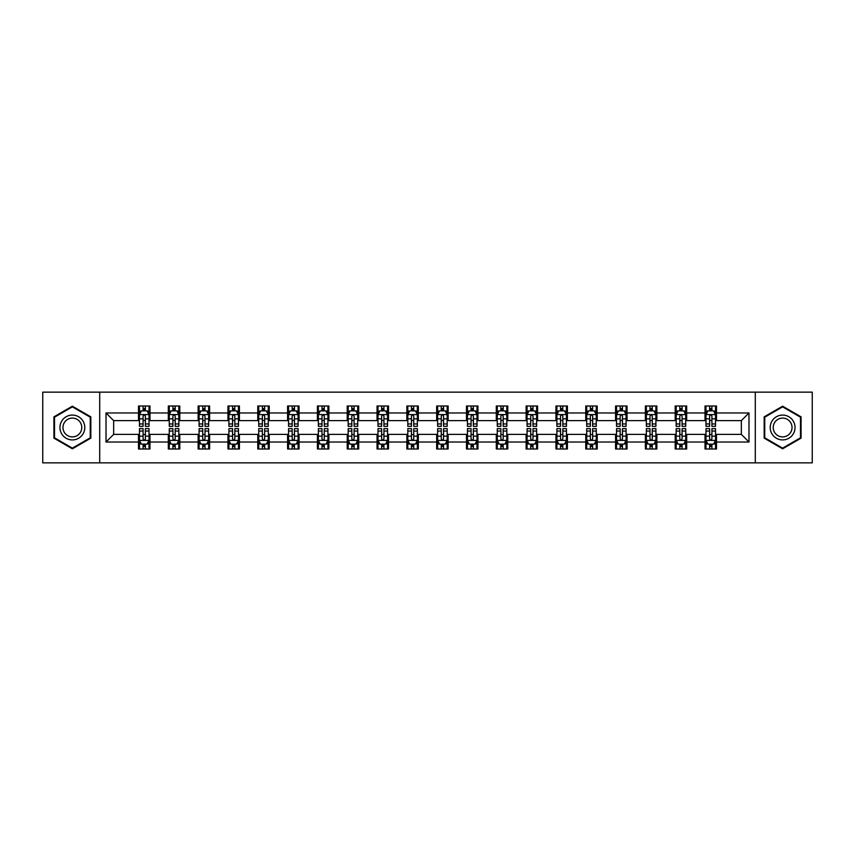 <?xml version="1.0" encoding="UTF-8"?>
<svg xmlns="http://www.w3.org/2000/svg" width="855" height="855" viewBox="0 0 855 855"><rect width="100%" height="100%" fill="white"/><g stroke="black" fill="none" stroke-linecap="round" stroke-linejoin="round"><path stroke-width="1.28" d="M755.296 462.854L812.25 462.854L812.25 392.146L755.296 392.146L755.296 462.854L99.704 462.854L99.704 392.146L42.75 392.146L42.75 462.854L99.704 462.854M755.296 392.146L99.704 392.146M716.49 412.976L716.49 405.997L705.022 405.997L705.022 412.976L686.672 412.976L686.672 405.997L675.204 405.997L675.204 412.976L656.864 412.976L656.864 405.997L645.386 405.997L645.386 412.976L627.046 412.976L627.046 405.997L615.579 405.997L615.579 412.976L597.228 412.976L597.228 405.997L585.761 405.997L585.761 412.976L567.41 412.976L567.41 405.997L555.942 405.997L555.942 412.976L537.592 412.976L537.592 405.997L526.124 405.997L526.124 412.976L507.774 412.976L507.774 405.997L496.306 405.997L496.306 412.976L477.956 412.976L477.956 405.997L466.488 405.997L466.488 412.976L448.138 412.976L448.138 405.997L436.67 405.997L436.67 412.976L418.33 412.976L418.33 405.997L406.862 405.997L406.862 412.976L388.512 412.976L388.512 405.997L377.044 405.997L377.044 412.976L358.694 412.976L358.694 405.997L347.226 405.997L347.226 412.976L328.876 412.976L328.876 405.997L317.408 405.997L317.408 412.976L299.058 412.976L299.058 405.997L287.59 405.997L287.59 412.976L269.24 412.976L269.24 405.997L257.772 405.997L257.772 412.976L239.421 412.976L239.421 405.997L227.954 405.997L227.954 412.976L209.614 412.976L209.614 405.997L198.136 405.997L198.136 412.976L179.796 412.976L179.796 405.997L168.328 405.997L168.328 412.976L149.978 412.976L149.978 405.997L138.51 405.997L138.51 412.976L106.02 412.976L106.02 442.024L113.662 434.383L138.51 434.383L138.51 449.003L149.978 449.003L149.978 434.383L168.328 434.383L168.328 449.003L179.796 449.003L179.796 434.383L198.136 434.383L198.136 449.003L209.614 449.003L209.614 434.383L227.954 434.383L227.954 449.003L239.421 449.003L239.421 434.383L257.772 434.383L257.772 449.003L269.24 449.003L269.24 434.383L287.59 434.383L287.59 449.003L299.058 449.003L299.058 434.383L317.408 434.383L317.408 449.003L328.876 449.003L328.876 434.383L347.226 434.383L347.226 449.003L358.694 449.003L358.694 434.383L377.044 434.383L377.044 449.003L388.512 449.003L388.512 434.383L406.862 434.383L406.862 449.003L418.33 449.003L418.33 434.383L436.67 434.383L436.67 449.003L448.138 449.003L448.138 434.383L466.488 434.383L466.488 449.003L477.956 449.003L477.956 434.383L496.306 434.383L496.306 449.003L507.774 449.003L507.774 434.383L526.124 434.383L526.124 449.003L537.592 449.003L537.592 434.383L555.942 434.383L555.942 449.003L567.41 449.003L567.41 434.383L585.761 434.383L585.761 449.003L597.228 449.003L597.228 434.383L615.579 434.383L615.579 449.003L627.046 449.003L627.046 434.383L645.386 434.383L645.386 449.003L656.864 449.003L656.864 434.383L675.204 434.383L675.204 449.003L686.672 449.003L686.672 434.383L705.022 434.383L705.022 449.003L716.49 449.003L716.49 434.383L741.338 434.383L741.338 420.617L716.49 420.617L716.49 412.976L748.98 412.976L748.98 442.024L716.49 442.024M705.022 442.024L686.672 442.024M675.204 442.024L656.864 442.024M645.386 442.024L627.046 442.024M615.579 442.024L597.228 442.024M585.761 442.024L567.41 442.024M555.942 442.024L537.592 442.024M526.124 442.024L507.774 442.024M496.306 442.024L477.956 442.024M466.488 442.024L448.138 442.024M436.67 442.024L418.33 442.024M406.862 442.024L388.512 442.024M377.044 442.024L358.694 442.024M347.226 442.024L328.876 442.024M317.408 442.024L299.058 442.024M287.59 442.024L269.24 442.024M257.772 442.024L239.421 442.024M227.954 442.024L209.614 442.024M198.136 442.024L179.796 442.024M168.328 442.024L149.978 442.024M138.51 442.024L106.02 442.024M705.022 412.976L705.022 420.617L686.672 420.617L686.672 412.976M675.204 412.976L675.204 420.617L656.864 420.617L656.864 412.976M645.386 412.976L645.386 420.617L627.046 420.617L627.046 412.976M615.579 412.976L615.579 420.617L597.228 420.617L597.228 412.976M585.761 412.976L585.761 420.617L567.41 420.617L567.41 412.976M555.942 412.976L555.942 420.617L537.592 420.617L537.592 412.976M526.124 412.976L526.124 420.617L507.774 420.617L507.774 412.976M496.306 412.976L496.306 420.617L477.956 420.617L477.956 412.976M466.488 412.976L466.488 420.617L448.138 420.617L448.138 412.976M436.67 412.976L436.67 420.617L418.33 420.617L418.33 412.976M406.862 412.976L406.862 420.617L388.512 420.617L388.512 412.976M377.044 412.976L377.044 420.617L358.694 420.617L358.694 412.976M347.226 412.976L347.226 420.617L328.876 420.617L328.876 412.976M317.408 412.976L317.408 420.617L299.058 420.617L299.058 412.976M287.59 412.976L287.59 420.617L269.24 420.617L269.24 412.976M257.772 412.976L257.772 420.617L239.421 420.617L239.421 412.976M227.954 412.976L227.954 420.617L209.614 420.617L209.614 412.976M198.136 412.976L198.136 420.617L179.796 420.617L179.796 412.976M168.328 412.976L168.328 420.617L149.978 420.617L149.978 412.976M138.51 412.976L138.51 420.617L113.662 420.617L106.02 412.976M113.662 420.617L113.662 434.383M748.98 442.024L741.338 434.383M741.338 420.617L748.98 412.976M138.51 410.774L139.461 410.774M143.095 410.774L145.393 410.774M149.016 410.774L149.978 410.774M138.51 420.425L139.461 420.425M143.095 420.425L145.393 420.425M149.016 420.425L149.978 420.425M138.51 434.575L139.461 434.575M143.095 434.575L145.393 434.575M149.016 434.575L149.978 434.575M138.51 444.226L139.461 444.226M143.095 444.226L145.393 444.226M149.016 444.226L149.978 444.226M168.328 434.575L169.279 434.575M172.913 434.575L175.2 434.575M178.834 434.575L179.796 434.575M168.328 444.226L169.279 444.226M172.913 444.226L175.2 444.226M178.834 444.226L179.796 444.226M168.328 410.774L169.279 410.774M172.913 410.774L175.2 410.774M178.834 410.774L179.796 410.774M168.328 420.425L169.279 420.425M172.913 420.425L175.2 420.425M178.834 420.425L179.796 420.425M198.136 434.575L199.097 434.575M202.731 434.575L205.018 434.575M208.652 434.575L209.614 434.575M198.136 444.226L199.097 444.226M202.731 444.226L205.018 444.226M208.652 444.226L209.614 444.226M198.136 410.774L199.097 410.774M202.731 410.774L205.018 410.774M208.652 410.774L209.614 410.774M198.136 420.425L199.097 420.425M202.731 420.425L205.018 420.425M208.652 420.425L209.614 420.425M227.954 434.575L228.916 434.575M232.549 434.575L234.836 434.575M238.47 434.575L239.421 434.575M227.954 444.226L228.916 444.226M232.549 444.226L234.836 444.226M238.47 444.226L239.421 444.226M227.954 410.774L228.916 410.774M232.549 410.774L234.836 410.774M238.47 410.774L239.421 410.774M227.954 420.425L228.916 420.425M232.549 420.425L234.836 420.425M238.47 420.425L239.421 420.425M257.772 434.575L258.734 434.575M262.357 434.575L264.655 434.575M268.288 434.575L269.24 434.575M257.772 444.226L258.734 444.226M262.357 444.226L264.655 444.226M268.288 444.226L269.24 444.226M257.772 410.774L258.734 410.774M262.357 410.774L264.655 410.774M268.288 410.774L269.24 410.774M257.772 420.425L258.734 420.425M262.357 420.425L264.655 420.425M268.288 420.425L269.24 420.425M287.59 434.575L288.552 434.575M292.175 434.575L294.473 434.575M298.106 434.575L299.058 434.575M287.59 444.226L288.552 444.226M292.175 444.226L294.473 444.226M298.106 444.226L299.058 444.226M287.59 410.774L288.552 410.774M292.175 410.774L294.473 410.774M298.106 410.774L299.058 410.774M287.59 420.425L288.552 420.425M292.175 420.425L294.473 420.425M298.106 420.425L299.058 420.425M317.408 434.575L318.359 434.575M321.993 434.575L324.291 434.575M327.925 434.575L328.876 434.575M317.408 444.226L318.359 444.226M321.993 444.226L324.291 444.226M327.925 444.226L328.876 444.226M317.408 410.774L318.359 410.774M321.993 410.774L324.291 410.774M327.925 410.774L328.876 410.774M317.408 420.425L318.359 420.425M321.993 420.425L324.291 420.425M327.925 420.425L328.876 420.425M347.226 434.575L348.177 434.575M351.811 434.575L354.109 434.575M357.732 434.575L358.694 434.575M347.226 444.226L348.177 444.226M351.811 444.226L354.109 444.226M357.732 444.226L358.694 444.226M347.226 410.774L348.177 410.774M351.811 410.774L354.109 410.774M357.732 410.774L358.694 410.774M347.226 420.425L348.177 420.425M351.811 420.425L354.109 420.425M357.732 420.425L358.694 420.425M377.044 434.575L377.996 434.575M381.629 434.575L383.927 434.575M387.55 434.575L388.512 434.575M377.044 444.226L377.996 444.226M381.629 444.226L383.927 444.226M387.55 444.226L388.512 444.226M377.044 410.774L377.996 410.774M381.629 410.774L383.927 410.774M387.55 410.774L388.512 410.774M377.044 420.425L377.996 420.425M381.629 420.425L383.927 420.425M387.55 420.425L388.512 420.425M406.862 434.575L407.814 434.575M411.447 434.575L413.735 434.575M417.368 434.575L418.33 434.575M406.862 444.226L407.814 444.226M411.447 444.226L413.735 444.226M417.368 444.226L418.33 444.226M406.862 410.774L407.814 410.774M411.447 410.774L413.735 410.774M417.368 410.774L418.33 410.774M406.862 420.425L407.814 420.425M411.447 420.425L413.735 420.425M417.368 420.425L418.33 420.425M436.67 434.575L437.632 434.575M441.266 434.575L443.553 434.575M447.186 434.575L448.138 434.575M436.67 444.226L437.632 444.226M441.266 444.226L443.553 444.226M447.186 444.226L448.138 444.226M436.67 410.774L437.632 410.774M441.266 410.774L443.553 410.774M447.186 410.774L448.138 410.774M436.67 420.425L437.632 420.425M441.266 420.425L443.553 420.425M447.186 420.425L448.138 420.425M466.488 434.575L467.45 434.575M471.073 434.575L473.371 434.575M477.005 434.575L477.956 434.575M466.488 444.226L467.45 444.226M471.073 444.226L473.371 444.226M477.005 444.226L477.956 444.226M466.488 410.774L467.45 410.774M471.073 410.774L473.371 410.774M477.005 410.774L477.956 410.774M466.488 420.425L467.45 420.425M471.073 420.425L473.371 420.425M477.005 420.425L477.956 420.425M496.306 434.575L497.268 434.575M500.891 434.575L503.189 434.575M506.823 434.575L507.774 434.575M496.306 444.226L497.268 444.226M500.891 444.226L503.189 444.226M506.823 444.226L507.774 444.226M496.306 410.774L497.268 410.774M500.891 410.774L503.189 410.774M506.823 410.774L507.774 410.774M496.306 420.425L497.268 420.425M500.891 420.425L503.189 420.425M506.823 420.425L507.774 420.425M526.124 434.575L527.075 434.575M530.709 434.575L533.007 434.575M536.641 434.575L537.592 434.575M526.124 444.226L527.075 444.226M530.709 444.226L533.007 444.226M536.641 444.226L537.592 444.226M526.124 410.774L527.075 410.774M530.709 410.774L533.007 410.774M536.641 410.774L537.592 410.774M526.124 420.425L527.075 420.425M530.709 420.425L533.007 420.425M536.641 420.425L537.592 420.425M555.942 434.575L556.894 434.575M560.527 434.575L562.825 434.575M566.448 434.575L567.41 434.575M555.942 444.226L556.894 444.226M560.527 444.226L562.825 444.226M566.448 444.226L567.41 444.226M555.942 410.774L556.894 410.774M560.527 410.774L562.825 410.774M566.448 410.774L567.41 410.774M555.942 420.425L556.894 420.425M560.527 420.425L562.825 420.425M566.448 420.425L567.41 420.425M585.761 434.575L586.712 434.575M590.345 434.575L592.643 434.575M596.266 434.575L597.228 434.575M585.761 444.226L586.712 444.226M590.345 444.226L592.643 444.226M596.266 444.226L597.228 444.226M585.761 410.774L586.712 410.774M590.345 410.774L592.643 410.774M596.266 410.774L597.228 410.774M585.761 420.425L586.712 420.425M590.345 420.425L592.643 420.425M596.266 420.425L597.228 420.425M615.579 434.575L616.53 434.575M620.164 434.575L622.451 434.575M626.084 434.575L627.046 434.575M615.579 444.226L616.53 444.226M620.164 444.226L622.451 444.226M626.084 444.226L627.046 444.226M615.579 410.774L616.53 410.774M620.164 410.774L622.451 410.774M626.084 410.774L627.046 410.774M615.579 420.425L616.53 420.425M620.164 420.425L622.451 420.425M626.084 420.425L627.046 420.425M645.386 434.575L646.348 434.575M649.982 434.575L652.269 434.575M655.903 434.575L656.864 434.575M645.386 444.226L646.348 444.226M649.982 444.226L652.269 444.226M655.903 444.226L656.864 444.226M645.386 410.774L646.348 410.774M649.982 410.774L652.269 410.774M655.903 410.774L656.864 410.774M645.386 420.425L646.348 420.425M649.982 420.425L652.269 420.425M655.903 420.425L656.864 420.425M675.204 434.575L676.166 434.575M679.8 434.575L682.087 434.575M685.721 434.575L686.672 434.575M675.204 444.226L676.166 444.226M679.8 444.226L682.087 444.226M685.721 444.226L686.672 444.226M675.204 410.774L676.166 410.774M679.8 410.774L682.087 410.774M685.721 410.774L686.672 410.774M675.204 420.425L676.166 420.425M679.8 420.425L682.087 420.425M685.721 420.425L686.672 420.425M705.022 434.575L705.984 434.575M709.607 434.575L711.905 434.575M715.539 434.575L716.49 434.575M705.022 444.226L705.984 444.226M709.607 444.226L711.905 444.226M715.539 444.226L716.49 444.226M705.022 410.774L705.984 410.774M709.607 410.774L711.905 410.774M715.539 410.774L716.49 410.774M705.022 420.425L705.984 420.425M709.607 420.425L711.905 420.425M715.539 420.425L716.49 420.425M72.376 448.8L90.822 438.145L90.822 416.855L72.376 406.2L53.929 416.855L53.929 438.145L72.376 448.8M801.071 416.855L782.624 406.2L764.178 416.855L764.178 438.145L782.624 448.8L801.071 438.145L801.071 416.855M145.393 408.487L143.095 408.487M149.016 423.952L145.393 423.952L145.393 426.356L149.016 426.356L149.016 414.696L147.113 410.87L141.374 410.87L139.461 414.696L139.461 426.356L143.095 426.356L143.095 423.952L139.461 423.952M139.461 414.696L139.461 405.997M149.016 414.696L149.016 405.997M143.095 410.87L143.095 405.997M145.393 405.997L145.393 410.87M145.393 423.952L145.393 416.129C144.623 414.654 143.864 414.654 143.095 416.129L143.095 423.952M143.095 446.513L145.393 446.513M139.461 431.048L143.095 431.048L143.095 428.644L139.461 428.644L139.461 440.304L141.374 444.13L147.113 444.13L149.016 440.304L149.016 428.644L145.393 428.644L145.393 431.048L149.016 431.048M149.016 440.304L149.016 449.003M139.461 440.304L139.461 449.003M145.393 444.13L145.393 449.003M143.095 449.003L143.095 444.13M143.095 431.048L143.095 438.872C143.854 440.346 144.623 440.346 145.393 438.872L145.393 431.048M83.138 433.709A12.419 12.419 0 0 0 78.585 416.738A12.419 12.419 0 0 0 61.613 421.291A12.419 12.419 0 0 0 66.166 438.262A12.419 12.419 0 0 0 83.138 433.709M80.52 432.202A9.405 9.405 0 0 0 77.078 419.356A9.405 9.405 0 0 0 64.232 422.798A9.405 9.405 0 0 0 67.673 435.644A9.405 9.405 0 0 0 80.52 432.202M54.506 437.813L54.506 417.187L72.376 406.862L90.245 417.187L90.245 437.813L72.376 448.138L54.506 437.813M782.624 415.081A12.419 12.419 0 0 0 770.205 427.5A12.419 12.419 0 0 0 782.624 439.919A12.419 12.419 0 0 0 795.043 427.5A12.419 12.419 0 0 0 782.624 415.081M782.624 418.095A9.405 9.405 0 0 0 773.219 427.5A9.405 9.405 0 0 0 782.624 436.905A9.405 9.405 0 0 0 792.029 427.5A9.405 9.405 0 0 0 782.624 418.095M800.494 437.813L782.624 448.138L764.755 437.813L764.755 417.187L782.624 406.862L800.494 417.187L800.494 437.813M175.2 408.487L172.913 408.487M178.834 423.952L175.2 423.952L175.2 426.356L178.834 426.356L178.834 414.696L176.921 410.87L171.192 410.87L169.279 414.696L169.279 426.356L172.913 426.356L172.913 423.952L169.279 423.952M169.279 414.696L169.279 405.997M178.834 414.696L178.834 405.997M172.913 410.87L172.913 405.997M175.2 405.997L175.2 410.87M175.2 423.952L175.2 416.129C174.441 414.654 173.672 414.654 172.913 416.129L172.913 423.952M205.018 408.487L202.731 408.487M208.652 423.952L205.018 423.952L205.018 426.356L208.652 426.356L208.652 414.696L206.739 410.87L201.011 410.87L199.097 414.696L199.097 426.356L202.731 426.356L202.731 423.952L199.097 423.952M199.097 414.696L199.097 405.997M208.652 414.696L208.652 405.997M202.731 410.87L202.731 405.997M205.018 405.997L205.018 410.87M205.018 423.952L205.018 416.129C204.26 414.654 203.49 414.654 202.731 416.129L202.731 423.952M172.913 446.513L175.2 446.513M169.279 431.048L172.913 431.048L172.913 428.644L169.279 428.644L169.279 440.304L171.192 444.13L176.921 444.13L178.834 440.304L178.834 428.644L175.2 428.644L175.2 431.048L178.834 431.048M178.834 440.304L178.834 449.003M169.279 440.304L169.279 449.003M175.2 444.13L175.2 449.003M172.913 449.003L172.913 444.13M172.913 431.048L172.913 438.872C173.672 440.346 174.441 440.346 175.2 438.872L175.2 431.048M202.731 446.513L205.018 446.513M199.097 431.048L202.731 431.048L202.731 428.644L199.097 428.644L199.097 440.304L201.011 444.13L206.739 444.13L208.652 440.304L208.652 428.644L205.018 428.644L205.018 431.048L208.652 431.048M208.652 440.304L208.652 449.003M199.097 440.304L199.097 449.003M205.018 444.13L205.018 449.003M202.731 449.003L202.731 444.13M202.731 431.048L202.731 438.872C203.49 440.346 204.26 440.346 205.018 438.872L205.018 431.048M234.836 408.487L232.549 408.487M238.47 423.952L234.836 423.952L234.836 426.356L238.47 426.356L238.47 414.696L236.557 410.87L230.829 410.87L228.916 414.696L228.916 426.356L232.549 426.356L232.549 423.952L228.916 423.952M228.916 414.696L228.916 405.997M238.47 414.696L238.47 405.997M232.549 410.87L232.549 405.997M234.836 405.997L234.836 410.87M234.836 423.952L234.836 416.129C234.078 414.654 233.308 414.654 232.549 416.129L232.549 423.952M264.655 408.487L262.357 408.487M268.288 423.952L264.655 423.952L264.655 426.356L268.288 426.356L268.288 414.696L266.375 410.87L260.636 410.87L258.734 414.696L258.734 426.356L262.357 426.356L262.357 423.952L258.734 423.952M258.734 414.696L258.734 405.997M268.288 414.696L268.288 405.997M262.357 410.87L262.357 405.997M264.655 405.997L264.655 410.87M264.655 423.952L264.655 416.129C263.896 414.654 263.126 414.654 262.357 416.129L262.357 423.952M294.473 408.487L292.175 408.487M298.106 423.952L294.473 423.952L294.473 426.356L298.106 426.356L298.106 414.696L296.193 410.87L290.454 410.87L288.552 414.696L288.552 426.356L292.175 426.356L292.175 423.952L288.552 423.952M288.552 414.696L288.552 405.997M298.106 414.696L298.106 405.997M292.175 410.87L292.175 405.997M294.473 405.997L294.473 410.87M294.473 423.952L294.473 416.129C293.703 414.654 292.944 414.654 292.175 416.129L292.175 423.952M232.549 446.513L234.836 446.513M228.916 431.048L232.549 431.048L232.549 428.644L228.916 428.644L228.916 440.304L230.829 444.13L236.557 444.13L238.47 440.304L238.47 428.644L234.836 428.644L234.836 431.048L238.47 431.048M238.47 440.304L238.47 449.003M228.916 440.304L228.916 449.003M234.836 444.13L234.836 449.003M232.549 449.003L232.549 444.13M232.549 431.048L232.549 438.872C233.308 440.346 234.078 440.346 234.836 438.872L234.836 431.048M262.357 446.513L264.655 446.513M258.734 431.048L262.357 431.048L262.357 428.644L258.734 428.644L258.734 440.304L260.636 444.13L266.375 444.13L268.288 440.304L268.288 428.644L264.655 428.644L264.655 431.048L268.288 431.048M268.288 440.304L268.288 449.003M258.734 440.304L258.734 449.003M264.655 444.13L264.655 449.003M262.357 449.003L262.357 444.13M262.357 431.048L262.357 438.872C263.126 440.346 263.885 440.346 264.655 438.872L264.655 431.048M292.175 446.513L294.473 446.513M288.552 431.048L292.175 431.048L292.175 428.644L288.552 428.644L288.552 440.304L290.454 444.13L296.193 444.13L298.106 440.304L298.106 428.644L294.473 428.644L294.473 431.048L298.106 431.048M298.106 440.304L298.106 449.003M288.552 440.304L288.552 449.003M294.473 444.13L294.473 449.003M292.175 449.003L292.175 444.13M292.175 431.048L292.175 438.872C292.944 440.346 293.703 440.346 294.473 438.872L294.473 431.048M321.993 446.513L324.291 446.513M318.359 431.048L321.993 431.048L321.993 428.644L318.359 428.644L318.359 440.304L320.272 444.13L326.012 444.13L327.925 440.304L327.925 428.644L324.291 428.644L324.291 431.048L327.925 431.048M327.925 440.304L327.925 449.003M318.359 440.304L318.359 449.003M324.291 444.13L324.291 449.003M321.993 449.003L321.993 444.13M321.993 431.048L321.993 438.872C322.763 440.346 323.521 440.346 324.291 438.872L324.291 431.048M351.811 446.513L354.109 446.513M348.177 431.048L351.811 431.048L351.811 428.644L348.177 428.644L348.177 440.304L350.09 444.13L355.83 444.13L357.732 440.304L357.732 428.644L354.109 428.644L354.109 431.048L357.732 431.048M357.732 440.304L357.732 449.003M348.177 440.304L348.177 449.003M354.109 444.13L354.109 449.003M351.811 449.003L351.811 444.13M351.811 431.048L351.811 438.872C352.57 440.346 353.339 440.346 354.109 438.872L354.109 431.048M381.629 446.513L383.927 446.513M377.996 431.048L381.629 431.048L381.629 428.644L377.996 428.644L377.996 440.304L379.909 444.13L385.637 444.13L387.55 440.304L387.55 428.644L383.927 428.644L383.927 431.048L387.55 431.048M387.55 440.304L387.55 449.003M377.996 440.304L377.996 449.003M383.927 444.13L383.927 449.003M381.629 449.003L381.629 444.13M381.629 431.048L381.629 438.872C382.388 440.346 383.158 440.346 383.927 438.872L383.927 431.048M411.447 446.513L413.735 446.513M407.814 431.048L411.447 431.048L411.447 428.644L407.814 428.644L407.814 440.304L409.727 444.13L415.455 444.13L417.368 440.304L417.368 428.644L413.735 428.644L413.735 431.048L417.368 431.048M417.368 440.304L417.368 449.003M407.814 440.304L407.814 449.003M413.735 444.13L413.735 449.003M411.447 449.003L411.447 444.13M411.447 431.048L411.447 438.872C412.206 440.346 412.976 440.346 413.735 438.872L413.735 431.048M441.266 446.513L443.553 446.513M437.632 431.048L441.266 431.048L441.266 428.644L437.632 428.644L437.632 440.304L439.545 444.13L445.273 444.13L447.186 440.304L447.186 428.644L443.553 428.644L443.553 431.048L447.186 431.048M447.186 440.304L447.186 449.003M437.632 440.304L437.632 449.003M443.553 444.13L443.553 449.003M441.266 449.003L441.266 444.13M441.266 431.048L441.266 438.872C442.024 440.346 442.794 440.346 443.553 438.872L443.553 431.048M471.073 446.513L473.371 446.513M467.45 431.048L471.073 431.048L471.073 428.644L467.45 428.644L467.45 440.304L469.363 444.13L475.091 444.13L477.005 440.304L477.005 428.644L473.371 428.644L473.371 431.048L477.005 431.048M477.005 440.304L477.005 449.003M467.45 440.304L467.45 449.003M473.371 444.13L473.371 449.003M471.073 449.003L471.073 444.13M471.073 431.048L471.073 438.872C471.842 440.346 472.601 440.346 473.371 438.872L473.371 431.048M500.891 446.513L503.189 446.513M497.268 431.048L500.891 431.048L500.891 428.644L497.268 428.644L497.268 440.304L499.17 444.13L504.91 444.13L506.823 440.304L506.823 428.644L503.189 428.644L503.189 431.048L506.823 431.048M506.823 440.304L506.823 449.003M497.268 440.304L497.268 449.003M503.189 444.13L503.189 449.003M500.891 449.003L500.891 444.13M500.891 431.048L500.891 438.872C501.661 440.346 502.419 440.346 503.189 438.872L503.189 431.048M530.709 446.513L533.007 446.513M527.075 431.048L530.709 431.048L530.709 428.644L527.075 428.644L527.075 440.304L528.989 444.13L534.728 444.13L536.641 440.304L536.641 428.644L533.007 428.644L533.007 431.048L536.641 431.048M536.641 440.304L536.641 449.003M527.075 440.304L527.075 449.003M533.007 444.13L533.007 449.003M530.709 449.003L530.709 444.13M530.709 431.048L530.709 438.872C531.479 440.346 532.238 440.346 533.007 438.872L533.007 431.048M560.527 446.513L562.825 446.513M556.894 431.048L560.527 431.048L560.527 428.644L556.894 428.644L556.894 440.304L558.807 444.13L564.546 444.13L566.448 440.304L566.448 428.644L562.825 428.644L562.825 431.048L566.448 431.048M566.448 440.304L566.448 449.003M556.894 440.304L556.894 449.003M562.825 444.13L562.825 449.003M560.527 449.003L560.527 444.13M560.527 431.048L560.527 438.872C561.297 440.346 562.056 440.346 562.825 438.872L562.825 431.048M590.345 446.513L592.643 446.513M586.712 431.048L590.345 431.048L590.345 428.644L586.712 428.644L586.712 440.304L588.625 444.13L594.364 444.13L596.266 440.304L596.266 428.644L592.643 428.644L592.643 431.048L596.266 431.048M596.266 440.304L596.266 449.003M586.712 440.304L586.712 449.003M592.643 444.13L592.643 449.003M590.345 449.003L590.345 444.13M590.345 431.048L590.345 438.872C591.104 440.346 591.874 440.346 592.643 438.872L592.643 431.048M620.164 446.513L622.451 446.513M616.53 431.048L620.164 431.048L620.164 428.644L616.53 428.644L616.53 440.304L618.443 444.13L624.171 444.13L626.084 440.304L626.084 428.644L622.451 428.644L622.451 431.048L626.084 431.048M626.084 440.304L626.084 449.003M616.53 440.304L616.53 449.003M622.451 444.13L622.451 449.003M620.164 449.003L620.164 444.13M620.164 431.048L620.164 438.872C620.922 440.346 621.692 440.346 622.451 438.872L622.451 431.048M649.982 446.513L652.269 446.513M646.348 431.048L649.982 431.048L649.982 428.644L646.348 428.644L646.348 440.304L648.261 444.13L653.99 444.13L655.903 440.304L655.903 428.644L652.269 428.644L652.269 431.048L655.903 431.048M655.903 440.304L655.903 449.003M646.348 440.304L646.348 449.003M652.269 444.13L652.269 449.003M649.982 449.003L649.982 444.13M649.982 431.048L649.982 438.872C650.74 440.346 651.51 440.346 652.269 438.872L652.269 431.048M679.8 446.513L682.087 446.513M676.166 431.048L679.8 431.048L679.8 428.644L676.166 428.644L676.166 440.304L678.079 444.13L683.808 444.13L685.721 440.304L685.721 428.644L682.087 428.644L682.087 431.048L685.721 431.048M685.721 440.304L685.721 449.003M676.166 440.304L676.166 449.003M682.087 444.13L682.087 449.003M679.8 449.003L679.8 444.13M679.8 431.048L679.8 438.872C680.559 440.346 681.328 440.346 682.087 438.872L682.087 431.048M709.607 446.513L711.905 446.513M705.984 431.048L709.607 431.048L709.607 428.644L705.984 428.644L705.984 440.304L707.887 444.13L713.626 444.13L715.539 440.304L715.539 428.644L711.905 428.644L711.905 431.048L715.539 431.048M715.539 440.304L715.539 449.003M705.984 440.304L705.984 449.003M711.905 444.13L711.905 449.003M709.607 449.003L709.607 444.13M709.607 431.048L709.607 438.872C710.377 440.346 711.136 440.346 711.905 438.872L711.905 431.048M324.291 408.487L321.993 408.487M327.925 423.952L324.291 423.952L324.291 426.356L327.925 426.356L327.925 414.696L326.012 410.87L320.272 410.87L318.359 414.696L318.359 426.356L321.993 426.356L321.993 423.952L318.359 423.952M318.359 414.696L318.359 405.997M327.925 414.696L327.925 405.997M321.993 410.87L321.993 405.997M324.291 405.997L324.291 410.87M324.291 423.952L324.291 416.129C323.521 414.654 322.763 414.654 321.993 416.129L321.993 423.952M354.109 408.487L351.811 408.487M357.732 423.952L354.109 423.952L354.109 426.356L357.732 426.356L357.732 414.696L355.83 410.87L350.09 410.87L348.177 414.696L348.177 426.356L351.811 426.356L351.811 423.952L348.177 423.952M348.177 414.696L348.177 405.997M357.732 414.696L357.732 405.997M351.811 410.87L351.811 405.997M354.109 405.997L354.109 410.87M354.109 423.952L354.109 416.129C353.339 414.654 352.581 414.654 351.811 416.129L351.811 423.952M383.927 408.487L381.629 408.487M387.55 423.952L383.927 423.952L383.927 426.356L387.55 426.356L387.55 414.696L385.637 410.87L379.909 410.87L377.996 414.696L377.996 426.356L381.629 426.356L381.629 423.952L377.996 423.952M377.996 414.696L377.996 405.997M387.55 414.696L387.55 405.997M381.629 410.87L381.629 405.997M383.927 405.997L383.927 410.87M383.927 423.952L383.927 416.129C383.158 414.654 382.399 414.654 381.629 416.129L381.629 423.952M413.735 408.487L411.447 408.487M417.368 423.952L413.735 423.952L413.735 426.356L417.368 426.356L417.368 414.696L415.455 410.87L409.727 410.87L407.814 414.696L407.814 426.356L411.447 426.356L411.447 423.952L407.814 423.952M407.814 414.696L407.814 405.997M417.368 414.696L417.368 405.997M411.447 410.87L411.447 405.997M413.735 405.997L413.735 410.87M413.735 423.952L413.735 416.129C412.976 414.654 412.206 414.654 411.447 416.129L411.447 423.952M443.553 408.487L441.266 408.487M447.186 423.952L443.553 423.952L443.553 426.356L447.186 426.356L447.186 414.696L445.273 410.87L439.545 410.87L437.632 414.696L437.632 426.356L441.266 426.356L441.266 423.952L437.632 423.952M437.632 414.696L437.632 405.997M447.186 414.696L447.186 405.997M441.266 410.87L441.266 405.997M443.553 405.997L443.553 410.87M443.553 423.952L443.553 416.129C442.794 414.654 442.024 414.654 441.266 416.129L441.266 423.952M473.371 408.487L471.073 408.487M477.005 423.952L473.371 423.952L473.371 426.356L477.005 426.356L477.005 414.696L475.091 410.87L469.363 410.87L467.45 414.696L467.45 426.356L471.073 426.356L471.073 423.952L467.45 423.952M467.45 414.696L467.45 405.997M477.005 414.696L477.005 405.997M471.073 410.87L471.073 405.997M473.371 405.997L473.371 410.87M473.371 423.952L473.371 416.129C472.612 414.654 471.842 414.654 471.073 416.129L471.073 423.952M503.189 408.487L500.891 408.487M506.823 423.952L503.189 423.952L503.189 426.356L506.823 426.356L506.823 414.696L504.91 410.87L499.17 410.87L497.268 414.696L497.268 426.356L500.891 426.356L500.891 423.952L497.268 423.952M497.268 414.696L497.268 405.997M506.823 414.696L506.823 405.997M500.891 410.87L500.891 405.997M503.189 405.997L503.189 410.87M503.189 423.952L503.189 416.129C502.43 414.654 501.661 414.654 500.891 416.129L500.891 423.952M533.007 408.487L530.709 408.487M536.641 423.952L533.007 423.952L533.007 426.356L536.641 426.356L536.641 414.696L534.728 410.87L528.989 410.87L527.075 414.696L527.075 426.356L530.709 426.356L530.709 423.952L527.075 423.952M527.075 414.696L527.075 405.997M536.641 414.696L536.641 405.997M530.709 410.87L530.709 405.997M533.007 405.997L533.007 410.87M533.007 423.952L533.007 416.129C532.238 414.654 531.479 414.654 530.709 416.129L530.709 423.952M562.825 408.487L560.527 408.487M566.448 423.952L562.825 423.952L562.825 426.356L566.448 426.356L566.448 414.696L564.546 410.87L558.807 410.87L556.894 414.696L556.894 426.356L560.527 426.356L560.527 423.952L556.894 423.952M556.894 414.696L556.894 405.997M566.448 414.696L566.448 405.997M560.527 410.87L560.527 405.997M562.825 405.997L562.825 410.87M562.825 423.952L562.825 416.129C562.056 414.654 561.297 414.654 560.527 416.129L560.527 423.952M592.643 408.487L590.345 408.487M596.266 423.952L592.643 423.952L592.643 426.356L596.266 426.356L596.266 414.696L594.364 410.87L588.625 410.87L586.712 414.696L586.712 426.356L590.345 426.356L590.345 423.952L586.712 423.952M586.712 414.696L586.712 405.997M596.266 414.696L596.266 405.997M590.345 410.87L590.345 405.997M592.643 405.997L592.643 410.87M592.643 423.952L592.643 416.129C591.874 414.654 591.115 414.654 590.345 416.129L590.345 423.952M622.451 408.487L620.164 408.487M626.084 423.952L622.451 423.952L622.451 426.356L626.084 426.356L626.084 414.696L624.171 410.87L618.443 410.87L616.53 414.696L616.53 426.356L620.164 426.356L620.164 423.952L616.53 423.952M616.53 414.696L616.53 405.997M626.084 414.696L626.084 405.997M620.164 410.87L620.164 405.997M622.451 405.997L622.451 410.87M622.451 423.952L622.451 416.129C621.692 414.654 620.922 414.654 620.164 416.129L620.164 423.952M652.269 408.487L649.982 408.487M655.903 423.952L652.269 423.952L652.269 426.356L655.903 426.356L655.903 414.696L653.99 410.87L648.261 410.87L646.348 414.696L646.348 426.356L649.982 426.356L649.982 423.952L646.348 423.952M646.348 414.696L646.348 405.997M655.903 414.696L655.903 405.997M649.982 410.87L649.982 405.997M652.269 405.997L652.269 410.87M652.269 423.952L652.269 416.129C651.51 414.654 650.74 414.654 649.982 416.129L649.982 423.952M682.087 408.487L679.8 408.487M685.721 423.952L682.087 423.952L682.087 426.356L685.721 426.356L685.721 414.696L683.808 410.87L678.079 410.87L676.166 414.696L676.166 426.356L679.8 426.356L679.8 423.952L676.166 423.952M676.166 414.696L676.166 405.997M685.721 414.696L685.721 405.997M679.8 410.87L679.8 405.997M682.087 405.997L682.087 410.87M682.087 423.952L682.087 416.129C681.328 414.654 680.559 414.654 679.8 416.129L679.8 423.952M711.905 408.487L709.607 408.487M715.539 423.952L711.905 423.952L711.905 426.356L715.539 426.356L715.539 414.696L713.626 410.87L707.887 410.87L705.984 414.696L705.984 426.356L709.607 426.356L709.607 423.952L705.984 423.952M705.984 414.696L705.984 405.997M715.539 414.696L715.539 405.997M709.607 410.87L709.607 405.997M711.905 405.997L711.905 410.87M711.905 423.952L711.905 416.129C711.146 414.654 710.377 414.654 709.607 416.129L709.607 423.952M148.973 414.6L139.515 414.6M139.461 411.105L141.257 411.105M147.22 411.105L149.016 411.105M143.095 418.832L139.461 418.832M149.016 418.832L145.393 418.832M145.393 409.695L143.095 409.695M139.515 440.4L148.973 440.4M149.016 443.895L147.22 443.895M141.257 443.895L139.461 443.895M145.393 436.168L149.016 436.168M139.461 436.168L143.095 436.168M143.095 445.305L145.393 445.305M178.791 414.6L169.333 414.6M169.279 411.105L171.075 411.105M177.038 411.105L178.834 411.105M172.913 418.832L169.279 418.832M178.834 418.832L175.2 418.832M175.2 409.695L172.913 409.695M208.609 414.6L199.14 414.6M199.097 411.105L200.893 411.105M206.857 411.105L208.652 411.105M202.731 418.832L199.097 418.832M208.652 418.832L205.018 418.832M205.018 409.695L202.731 409.695M169.333 440.4L178.791 440.4M178.834 443.895L177.038 443.895M171.075 443.895L169.279 443.895M175.2 436.168L178.834 436.168M169.279 436.168L172.913 436.168M172.913 445.305L175.2 445.305M199.14 440.4L208.609 440.4M208.652 443.895L206.857 443.895M200.893 443.895L199.097 443.895M205.018 436.168L208.652 436.168M199.097 436.168L202.731 436.168M202.731 445.305L205.018 445.305M238.417 414.6L228.958 414.6M228.916 411.105L230.711 411.105M236.675 411.105L238.47 411.105M232.549 418.832L228.916 418.832M238.47 418.832L234.836 418.832M234.836 409.695L232.549 409.695M268.235 414.6L258.776 414.6M258.734 411.105L260.529 411.105M266.493 411.105L268.288 411.105M262.357 418.832L258.734 418.832M268.288 418.832L264.655 418.832M264.655 409.695L262.357 409.695M298.053 414.6L288.595 414.6M288.552 411.105L290.347 411.105M296.311 411.105L298.106 411.105M292.175 418.832L288.552 418.832M298.106 418.832L294.473 418.832M294.473 409.695L292.175 409.695M228.958 440.4L238.417 440.4M238.47 443.895L236.675 443.895M230.711 443.895L228.916 443.895M234.836 436.168L238.47 436.168M228.916 436.168L232.549 436.168M232.549 445.305L234.836 445.305M258.776 440.4L268.235 440.4M268.288 443.895L266.493 443.895M260.529 443.895L258.734 443.895M264.655 436.168L268.288 436.168M258.734 436.168L262.357 436.168M262.357 445.305L264.655 445.305M288.595 440.4L298.053 440.4M298.106 443.895L296.311 443.895M290.347 443.895L288.552 443.895M294.473 436.168L298.106 436.168M288.552 436.168L292.175 436.168M292.175 445.305L294.473 445.305M318.413 440.4L327.871 440.4M327.925 443.895L326.118 443.895M320.155 443.895L318.359 443.895M324.291 436.168L327.925 436.168M318.359 436.168L321.993 436.168M321.993 445.305L324.291 445.305M348.231 440.4L357.689 440.4M357.732 443.895L355.937 443.895M349.973 443.895L348.177 443.895M354.109 436.168L357.732 436.168M348.177 436.168L351.811 436.168M351.811 445.305L354.109 445.305M378.049 440.4L387.507 440.4M387.55 443.895L385.755 443.895M379.791 443.895L377.996 443.895M383.927 436.168L387.55 436.168M377.996 436.168L381.629 436.168M381.629 445.305L383.927 445.305M407.856 440.4L417.326 440.4M417.368 443.895L415.573 443.895M409.609 443.895L407.814 443.895M413.735 436.168L417.368 436.168M407.814 436.168L411.447 436.168M411.447 445.305L413.735 445.305M437.675 440.4L447.144 440.4M447.186 443.895L445.391 443.895M439.427 443.895L437.632 443.895M443.553 436.168L447.186 436.168M437.632 436.168L441.266 436.168M441.266 445.305L443.553 445.305M467.493 440.4L476.951 440.4M477.005 443.895L475.209 443.895M469.245 443.895L467.45 443.895M473.371 436.168L477.005 436.168M467.45 436.168L471.073 436.168M471.073 445.305L473.371 445.305M497.311 440.4L506.769 440.4M506.823 443.895L505.027 443.895M499.064 443.895L497.268 443.895M503.189 436.168L506.823 436.168M497.268 436.168L500.891 436.168M500.891 445.305L503.189 445.305M527.129 440.4L536.587 440.4M536.641 443.895L534.845 443.895M528.882 443.895L527.075 443.895M533.007 436.168L536.641 436.168M527.075 436.168L530.709 436.168M530.709 445.305L533.007 445.305M556.947 440.4L566.405 440.4M566.448 443.895L564.653 443.895M558.689 443.895L556.894 443.895M562.825 436.168L566.448 436.168M556.894 436.168L560.527 436.168M560.527 445.305L562.825 445.305M586.765 440.4L596.224 440.4M596.266 443.895L594.471 443.895M588.507 443.895L586.712 443.895M592.643 436.168L596.266 436.168M586.712 436.168L590.345 436.168M590.345 445.305L592.643 445.305M616.583 440.4L626.042 440.4M626.084 443.895L624.289 443.895M618.325 443.895L616.53 443.895M622.451 436.168L626.084 436.168M616.53 436.168L620.164 436.168M620.164 445.305L622.451 445.305M646.391 440.4L655.86 440.4M655.903 443.895L654.107 443.895M648.143 443.895L646.348 443.895M652.269 436.168L655.903 436.168M646.348 436.168L649.982 436.168M649.982 445.305L652.269 445.305M676.209 440.4L685.667 440.4M685.721 443.895L683.925 443.895M677.962 443.895L676.166 443.895M682.087 436.168L685.721 436.168M676.166 436.168L679.8 436.168M679.8 445.305L682.087 445.305M706.027 440.4L715.485 440.4M715.539 443.895L713.743 443.895M707.78 443.895L705.984 443.895M711.905 436.168L715.539 436.168M705.984 436.168L709.607 436.168M709.607 445.305L711.905 445.305M327.871 414.6L318.413 414.6M318.359 411.105L320.155 411.105M326.118 411.105L327.925 411.105M321.993 418.832L318.359 418.832M327.925 418.832L324.291 418.832M324.291 409.695L321.993 409.695M357.689 414.6L348.231 414.6M348.177 411.105L349.973 411.105M355.937 411.105L357.732 411.105M351.811 418.832L348.177 418.832M357.732 418.832L354.109 418.832M354.109 409.695L351.811 409.695M387.507 414.6L378.049 414.6M377.996 411.105L379.791 411.105M385.755 411.105L387.55 411.105M381.629 418.832L377.996 418.832M387.55 418.832L383.927 418.832M383.927 409.695L381.629 409.695M417.326 414.6L407.856 414.6M407.814 411.105L409.609 411.105M415.573 411.105L417.368 411.105M411.447 418.832L407.814 418.832M417.368 418.832L413.735 418.832M413.735 409.695L411.447 409.695M447.144 414.6L437.675 414.6M437.632 411.105L439.427 411.105M445.391 411.105L447.186 411.105M441.266 418.832L437.632 418.832M447.186 418.832L443.553 418.832M443.553 409.695L441.266 409.695M476.951 414.6L467.493 414.6M467.45 411.105L469.245 411.105M475.209 411.105L477.005 411.105M471.073 418.832L467.45 418.832M477.005 418.832L473.371 418.832M473.371 409.695L471.073 409.695M506.769 414.6L497.311 414.6M497.268 411.105L499.064 411.105M505.027 411.105L506.823 411.105M500.891 418.832L497.268 418.832M506.823 418.832L503.189 418.832M503.189 409.695L500.891 409.695M536.587 414.6L527.129 414.6M527.075 411.105L528.882 411.105M534.845 411.105L536.641 411.105M530.709 418.832L527.075 418.832M536.641 418.832L533.007 418.832M533.007 409.695L530.709 409.695M566.405 414.6L556.947 414.6M556.894 411.105L558.689 411.105M564.653 411.105L566.448 411.105M560.527 418.832L556.894 418.832M566.448 418.832L562.825 418.832M562.825 409.695L560.527 409.695M596.224 414.6L586.765 414.6M586.712 411.105L588.507 411.105M594.471 411.105L596.266 411.105M590.345 418.832L586.712 418.832M596.266 418.832L592.643 418.832M592.643 409.695L590.345 409.695M626.042 414.6L616.583 414.6M616.53 411.105L618.325 411.105M624.289 411.105L626.084 411.105M620.164 418.832L616.53 418.832M626.084 418.832L622.451 418.832M622.451 409.695L620.164 409.695M655.86 414.6L646.391 414.6M646.348 411.105L648.143 411.105M654.107 411.105L655.903 411.105M649.982 418.832L646.348 418.832M655.903 418.832L652.269 418.832M652.269 409.695L649.982 409.695M685.667 414.6L676.209 414.6M676.166 411.105L677.962 411.105M683.925 411.105L685.721 411.105M679.8 418.832L676.166 418.832M685.721 418.832L682.087 418.832M682.087 409.695L679.8 409.695M715.485 414.6L706.027 414.6M705.984 411.105L707.78 411.105M713.743 411.105L715.539 411.105M709.607 418.832L705.984 418.832M715.539 418.832L711.905 418.832M711.905 409.695L709.607 409.695"/></g></svg>
